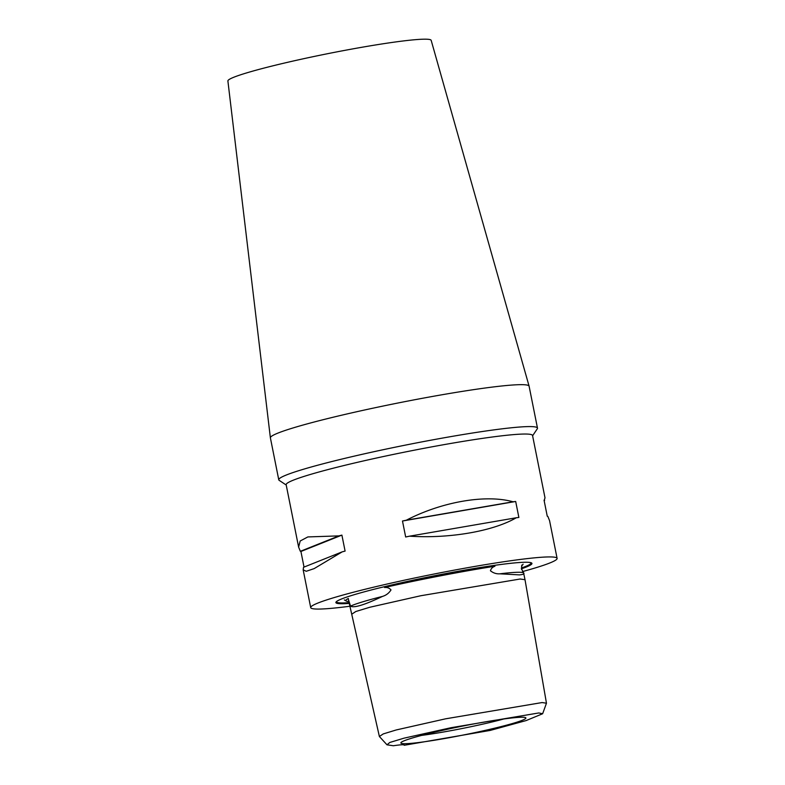 <?xml version="1.0" encoding="UTF-8"?>
<svg xmlns="http://www.w3.org/2000/svg" width="785" height="785" viewBox="0 0 785 785"><rect width="100%" height="100%" fill="white"/><g stroke="black" fill="none" stroke-linecap="round" stroke-linejoin="round"><path stroke-width="1.18" d="M499.859 573.815A90.412 6.309 -11.3 0 1 523.566 572.775L525.008 579.693L520.102 579.016L420.809 595.736L369.686 607.286L355.782 611.525L351.719 614.223L348.265 598.935L350.512 606.098C353.652 608.247 364.318 605.019 382.491 596.414C386.151 595.305 388.987 593.136 390.999 589.918C389.37 588.043 387.231 587.239 384.591 587.514A89.824 6.27 -11.3 0 1 396.543 584.639A89.824 6.27 -11.3 0 1 494.933 566.26C492.627 566.947 491.135 568.448 490.439 570.764C493.323 573.05 496.463 574.061 499.859 573.815L519.376 574.885C523.34 574.532 524.743 573.835 523.566 572.775L521.397 568.576M521.505 569.4L521.78 565.082A89.824 6.27 -11.3 0 1 521.937 565.74A89.824 6.27 -11.3 0 1 521.564 566.211M384.591 587.514C417.198 580.007 465.191 570.764 494.933 566.26M386.995 744.818L379.381 736.497L383.237 733.926L396.288 729.942L445.615 718.815L542.092 702.555L546.468 703.213L542.641 713.742L538.785 712.957L451.09 727.695L404.059 738.155L389.802 742.463L386.995 744.818L393.363 745.75A25.13 1.756 -11.3 0 1 404.334 745.034A25.13 1.756 -11.3 0 1 404.197 745.269L490.193 730.423L526.127 720.571L542.641 713.742M348.864 601.575A89.824 6.27 -11.3 0 1 346.008 600.898A89.824 6.27 -11.3 0 1 348.373 598.474M532.603 435.783L537.283 428.806A131.909 9.204 168.7 0 0 537.48 428.11L529.1 386.191A131.909 9.204 168.7 0 0 529.09 386.141L431.171 40.339A103.649 7.232 168.7 0 0 286.427 62.584A103.649 7.232 168.7 0 0 227.895 80.963L270.383 437.834A131.909 9.204 168.7 0 0 270.393 437.883L278.763 479.802A131.909 9.204 168.7 0 0 279.205 480.371L286.211 485.022M529.09 386.141A131.909 9.204 168.7 0 0 344.87 414.451A131.909 9.204 168.7 0 0 270.383 437.834M537.48 428.11A131.909 9.204 168.7 0 0 353.25 456.37A131.909 9.204 168.7 0 0 278.763 479.802M304.03 567.084L300.92 551.472A125.629 8.763 -11.3 0 1 300.341 551.306L298.614 547.076L286.152 484.718A125.629 8.763 -11.3 0 1 357.087 462.404A125.629 8.763 -11.3 0 1 532.544 435.489L545.006 497.837L544.133 500.594M518.875 517.452A125.629 8.763 168.7 0 0 516.275 517.766C493.196 531.239 449.305 538.814 409.544 536.175A125.629 8.763 168.7 0 0 405.668 536.989L402.479 521.014A125.629 8.763 -11.3 0 1 406.345 520.2C441.896 501.743 485.787 494.167 513.076 501.782A125.629 8.763 -11.3 0 1 515.686 501.478L518.875 517.452M349.914 606.236A125.629 8.763 -11.3 0 1 310.713 607.619A125.629 8.763 -11.3 0 1 381.647 585.296A125.629 8.763 -11.3 0 1 557.105 558.38L549.559 520.612L547.832 516.373A125.629 8.763 168.7 0 0 547.253 516.206L544.064 500.231A125.629 8.763 -11.3 0 1 544.633 500.398M557.105 558.38A125.629 8.763 -11.3 0 1 522.486 571.598M521.417 568.811A99.97 6.977 168.7 0 0 531.602 562.982A99.97 6.977 168.7 0 0 392.323 584.825A99.97 6.977 168.7 0 0 336.029 602.056A99.97 6.977 168.7 0 0 349.276 603.41M489.899 729.304A63.742 4.445 -11.3 0 1 400.88 742.777A63.742 4.445 -11.3 0 1 436.862 731.64A63.742 4.445 -11.3 0 1 525.803 717.814A63.742 4.445 -11.3 0 1 489.899 729.304M503.803 718.981A60.072 4.19 -11.3 0 1 487.122 723.142A60.072 4.19 -11.3 0 1 421.633 735.398M298.614 547.076L300.204 540.983L307.857 536.93L338.983 535.88A125.629 8.763 -11.3 0 1 341.897 535.115L345.096 551.09A125.629 8.763 168.7 0 0 342.172 551.865L314.186 568.595L306.258 571.284L303.167 569.841L303.53 567.28L342.172 551.865M406.345 520.2L513.076 501.782M402.479 521.014L515.686 501.478M409.544 536.175L516.275 517.766M300.341 551.306L338.983 535.88M300.92 551.472L341.897 535.115M531.092 562.737A99.293 6.928 -11.3 0 1 521.377 568.006M349.109 602.664A99.293 6.928 -11.3 0 1 336.402 601.644M350.512 606.098A90.412 6.309 -11.3 0 1 382.491 596.414M523.104 564.199L521.937 565.74M351.719 614.223L379.381 736.497M344.34 599.926L346.008 600.898M525.008 579.693L546.468 703.213M310.713 607.619L303.167 569.841"/></g></svg>
